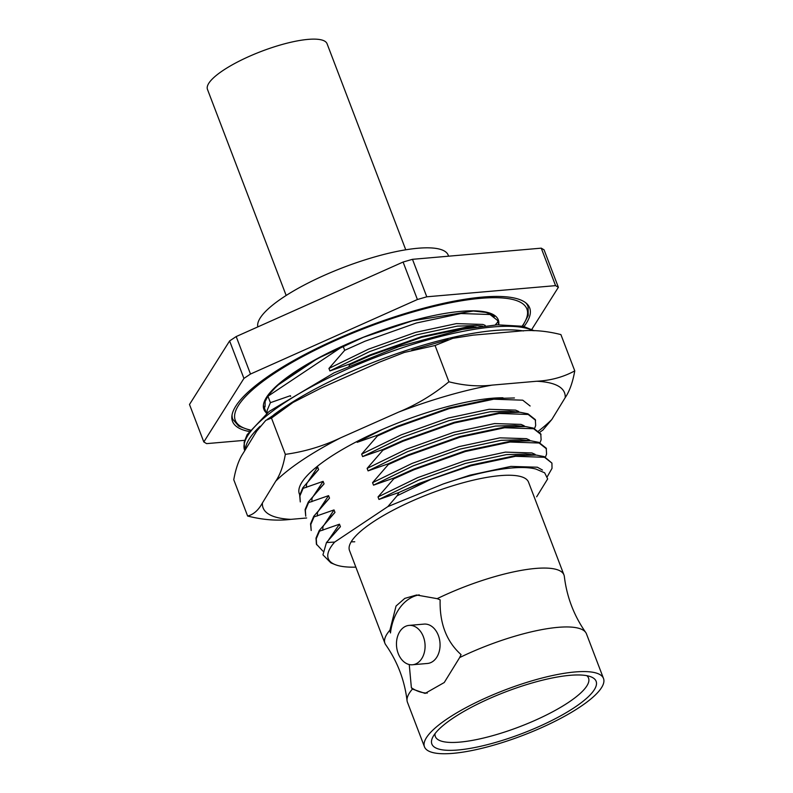 <?xml version="1.0" encoding="UTF-8"?>
<svg xmlns="http://www.w3.org/2000/svg" width="793" height="793" viewBox="0 0 793 793"><rect width="100%" height="100%" fill="white"/><g stroke="black" fill="none" stroke-linecap="round" stroke-linejoin="round"><path stroke-width="1.19" d="M551.928 463.102L544.543 457.293L515.539 456.302L470.844 465.788L430.797 479.428A124.471 31.71 159.1 0 0 398.968 492.473L419.13 483.413L470.596 465.134L515.291 455.658L536.266 455.073L544.295 456.639L551.928 463.102L552.027 468.356L547.309 476.633M322.84 551.066L316.397 544.117L316.01 538.11L319.232 530.527L319.48 531.181L339.473 524.193L340.425 526.701L326.458 542.561L334.686 542.065L387.846 506.608L443.188 483.988L470.041 475.156L510.87 466.403L537.357 467.216L542.462 470.061M316.645 544.771L316.258 538.754L319.48 531.181M430.797 479.428L397.085 495.794L398.968 492.473L378.975 499.441L378.023 496.943L393.764 478.823L393.516 478.179L413.678 469.129L465.144 450.86L509.84 441.374L530.804 440.799L538.843 442.365L546.228 448.184L546.575 454.072L545.683 456.481M311.193 530.497L310.559 523.826L313.78 516.253L314.028 516.907L334.022 509.919L334.973 512.417L319.232 530.527M393.764 478.823L413.926 469.783L465.392 451.504L510.087 442.028L539.091 443.019L546.476 448.838M311.193 530.477L310.806 524.48L314.028 516.907M393.516 478.179L373.523 485.157L372.571 482.659L388.312 464.549L388.064 463.895L408.226 454.855L459.692 436.576L504.388 427.1L525.353 426.515L533.392 428.091L540.776 433.9L541.123 439.798L540.231 442.207M308.576 502.623L305.355 510.196L305.741 516.203L305.107 509.552L308.328 501.979L308.576 502.623L328.57 495.645L329.521 498.143L313.78 516.253M388.312 464.549L408.474 455.509L459.94 437.23L504.635 427.754L533.639 428.735L541.024 434.554M388.064 463.895L368.071 470.883L367.119 468.385L382.86 450.265L382.613 449.621L402.775 440.581L454.24 422.302L498.936 412.826L519.901 412.241L527.94 413.807L535.325 419.626L535.671 425.524L534.779 427.933M303.124 488.349L299.903 495.922L300.289 501.929L299.655 495.268L302.876 487.695L303.124 488.349L323.118 481.361L324.069 483.859L308.328 501.979M382.86 450.265L403.022 441.225L454.488 422.956L499.184 413.47L528.188 414.461L535.572 420.28M382.613 449.621L362.619 456.599L361.667 454.102L377.409 435.991L377.161 435.337L397.323 426.297L448.788 408.028L493.484 398.542L514.449 397.967M377.409 435.991L397.571 426.951L449.036 408.673L493.732 399.196L522.736 400.187L530.12 405.996M266.954 413.193L267.191 410.259L270.413 402.675L267.945 396.232A124.471 31.71 -20.9 0 1 343.091 346.125L344.687 350.328L364.859 341.277L416.325 323.009L461.02 313.522L490.024 314.514L497.399 320.322L498.876 324.743M349.098 365.93L349.891 363.947L370.063 354.907L421.529 336.638L466.225 327.152L473.857 326.478M350.139 364.602L370.311 355.561L421.777 337.283L466.472 327.806L476.097 327.023M424.473 746.837L407.433 702.221A95.824 24.414 -20.9 0 1 407.057 700.675C404.599 680.245 397.481 661.6 385.695 644.729A95.824 24.414 -20.9 0 1 384.942 643.321L349.505 550.52A95.824 24.414 -20.9 0 1 354.471 537.367A95.824 24.414 -20.9 0 1 450.275 486.545A95.824 24.414 -20.9 0 1 528.534 482.154L563.972 574.965A95.824 24.414 -20.9 0 1 564.348 576.511C566.807 596.941 573.934 615.586 585.71 632.447A95.824 24.414 -20.9 0 1 586.463 633.855L603.503 678.471A95.824 24.414 -20.9 0 1 554 721.799A95.824 24.414 -20.9 0 1 452.972 753.35A95.824 24.414 -20.9 0 1 424.473 746.837A95.824 24.414 -20.9 0 1 429.439 733.694A95.824 24.414 -20.9 0 1 525.244 682.872A95.824 24.414 -20.9 0 1 603.503 678.471M334.686 542.065A118.544 30.203 159.1 0 0 335.033 564.566A118.544 30.203 159.1 0 0 355.849 567.134M443.188 483.988A113.795 28.994 159.1 0 1 535.969 469.079L544.652 472.816L547.676 478.913L536.653 496.805M267.945 396.232L343.091 346.125M384.942 643.321A95.824 24.414 -20.9 0 1 389.918 630.177L396.054 606.011L404.787 598.388L416.573 595.008L437.171 598.665L440.145 599.845C439.5 623.258 446.469 641.517 461.05 654.602L459.662 657.556A95.824 24.414 -20.9 0 1 585.71 632.447M419.259 594.869A49.394 35.645 85 0 0 390.473 632.973L389.918 630.177M407.057 700.675A95.824 24.414 -20.9 0 1 412.41 689.077L411.379 687.729L409.247 664.544M437.171 598.665A95.824 24.414 -20.9 0 1 563.972 574.965M459.662 657.556L444.249 682.525L425.098 693.409L412.41 689.077M574.618 707.406A87.914 22.402 -20.9 0 1 477.525 746.966A87.914 22.402 -20.9 0 1 432.651 737.401A87.914 22.402 -20.9 0 1 506.003 691.734A87.914 22.402 -20.9 0 1 591.112 676.885A87.914 22.402 -20.9 0 1 574.618 707.406M531.845 329.313L558.371 287.304L544.067 249.825L541.252 248.159L412.479 259.321L426.783 296.8L555.566 285.639L541.252 248.159M403.092 262.037L236.185 336.559L250.499 374.038L417.405 299.516L403.092 262.037L412.479 259.321M243.927 378.42L203.811 441.959L189.497 404.48L229.613 340.94L243.927 378.42L250.499 374.038M203.811 441.959L206.626 443.624L244.631 440.333M236.185 336.559L229.613 340.94M249.111 431.491A159.036 40.522 -20.9 0 1 232.518 421.37A159.036 40.522 -20.9 0 1 366.634 326.775A159.036 40.522 -20.9 0 1 529.665 307.892A159.036 40.522 -20.9 0 1 524.044 326.508M555.566 285.639L558.371 287.304M417.405 299.516L426.783 296.8M448.59 256.189L448.204 255.158A101.742 25.921 159.1 0 0 375.01 256.843A101.742 25.921 159.1 0 0 257.834 326.894M586.82 675.676A81.986 20.886 -20.9 0 1 588.545 678.055A81.986 20.886 -20.9 0 1 568.482 702.41A81.986 20.886 -20.9 0 1 459.732 742.119A81.986 20.886 -20.9 0 1 435.347 736.548A81.986 20.886 -20.9 0 1 435.05 733.634M335.033 564.566L330.899 562.881L322.939 554.842L326.458 542.561M427.288 693.082A49.394 35.645 85 0 1 411.379 687.729M409.069 625.399L424.057 624.101A19.756 14.264 85 0 1 439.966 642.558A19.756 14.264 85 0 1 427.467 663.463L412.479 664.762A19.756 14.264 85 0 1 398.195 653.472A19.756 14.264 85 0 1 409.069 625.399A19.756 14.264 85 0 1 424.989 643.857A19.756 14.264 85 0 1 412.479 664.762M387.846 506.608L397.085 495.794M377.161 435.337L357.167 442.325L356.87 441.552M349.891 363.947L329.908 370.936L328.946 368.438L344.687 350.328M270.413 402.675L290.407 395.697L290.674 396.401M315.039 468.217L317.666 467.087L318.617 469.585L302.876 487.695M329.908 370.936L369.449 351.676L416.474 334.874L457.303 326.121L476.633 325.546L482.63 326.131M328.946 368.438L368.497 349.168L415.522 332.376L456.352 323.623L482.828 324.436L485.207 325.398M495.278 324.932L497.816 321.968M357.167 442.325L382.285 429.469M361.667 454.102L401.208 434.842L448.233 418.05L489.063 409.287L515.549 410.11L518.731 411.498M306.425 487.427L306.564 483.889L317.666 467.087M362.619 456.599L402.16 437.339L449.185 420.548L490.015 411.785L509.344 411.22L519.901 412.241M314.583 473.817L318.617 469.585M367.119 468.385L406.66 449.116L453.685 432.324L494.515 423.571L521.001 424.384L524.183 425.782M311.877 501.701L312.016 498.163L323.118 481.361M368.071 470.883L407.612 451.613L454.637 434.822L495.466 426.069L514.796 425.494L525.353 426.515M320.035 488.101L324.069 483.859M372.571 482.659L412.112 463.399L459.137 446.598L499.967 437.845L526.453 438.658L529.635 440.056M317.329 515.985L317.468 512.437L328.57 495.645M373.523 485.157L413.064 465.897L460.089 449.096L500.928 440.343L520.248 439.778L530.804 440.799M325.487 502.375L329.521 498.143M378.023 496.943L417.564 477.673L464.589 460.882L505.419 452.119L531.905 452.942L535.087 454.339M354.758 541.778L351.16 541.847M322.781 530.259L322.92 526.721L334.022 509.919M378.975 499.441L418.516 480.171L465.541 463.38L506.38 454.627L525.7 454.052L536.266 455.073M330.939 516.659L334.973 512.417M328.639 539.864L339.473 524.193M336.391 530.933L340.425 526.701M299.744 494.832A122.489 31.214 -20.9 0 1 300.488 484.771A122.489 31.214 -20.9 0 1 384.595 428.468A122.489 31.214 -20.9 0 1 502.96 397.769M538.655 430.916A161.326 41.107 -20.9 0 0 551.829 419.487L565.201 397.63A161.326 41.107 -20.9 0 0 536.752 381.245L492.156 385.111A161.326 41.107 -20.9 0 0 398.72 412.063L340.762 437.776A161.326 41.107 -20.9 0 0 275.776 481.113L262.414 502.96A161.326 41.107 -20.9 0 0 290.862 519.356L306.643 517.988M275.776 481.113C280.098 474.809 283.289 465.897 285.341 454.359L271.484 418.07L265.814 420.349L256.694 431.134L243.332 452.991C239.01 459.296 235.818 468.207 233.766 479.735L247.624 516.035C253.512 514.558 258.439 510.196 262.414 502.96M536.752 381.245C550.669 380.541 563.337 377.091 574.766 370.886L560.909 334.596C545.743 330.74 531.33 329.63 517.67 331.276L473.074 335.142L452.773 338.343L435.06 345.5L404.281 352.459L379.639 362.084L321.68 387.797L293.023 402.457L271.484 418.07M290.862 519.356C277.322 521.031 262.909 519.921 247.624 516.035M574.766 370.886C572.705 382.404 569.513 391.316 565.201 397.63M551.829 419.487L542.709 430.282M398.72 412.063C416.85 404.559 433.583 394.468 448.917 381.79L435.06 345.5M448.917 381.79C464.074 385.646 478.486 386.746 492.156 385.111M285.341 454.359C304.492 451.742 322.959 446.211 340.762 437.776M286.164 295.462L207.479 89.411A64.015 16.306 -20.9 0 1 261.462 51.337A64.015 16.306 -20.9 0 1 327.073 43.744L405.758 249.795M244.759 450.662L244.68 450.464A158.055 40.274 -20.9 0 1 361.489 363.025A158.055 40.274 -20.9 0 1 533.065 330.721M245.354 449.681A158.055 40.274 -20.9 0 1 260.124 426.228M273.744 414.838A158.055 40.274 -20.9 0 1 523.449 330.949M527.137 304.036L528.059 306.465A158.055 40.274 159.1 0 0 525.63 302.718M232.071 414.818A158.055 40.274 159.1 0 0 232.755 419.229L231.834 416.801M522.2 326.092A156.072 39.769 159.1 0 0 366.901 327.479A156.072 39.769 159.1 0 0 250.211 429.965M498.747 324.406A125.453 31.968 159.1 0 0 370.41 334.497A125.453 31.968 159.1 0 0 266.24 412.776M263.385 405.292L266.537 413.53M267.082 419.527L286.511 406.531M411.795 350.09L448.144 339.602M542.66 430.202L539.864 432.235M244.68 450.464L244.145 442.266L247.129 434.653L269.105 411.468L334.041 372.839L398.899 346.571L462.269 329.402L497.36 324.813L523.192 326.31L534.244 330.731M494.406 316.645L492.126 314.831L485.732 312.392L473.322 311.034L412.489 320.778L363.392 337.293L317.408 358.605L277.144 385.656L268.331 395.33L265.13 401.486L265.06 406.898M528.059 306.465L528.237 315.485L522.607 326.181M232.755 419.229L238.643 426.079L249.964 430.292"/></g></svg>
